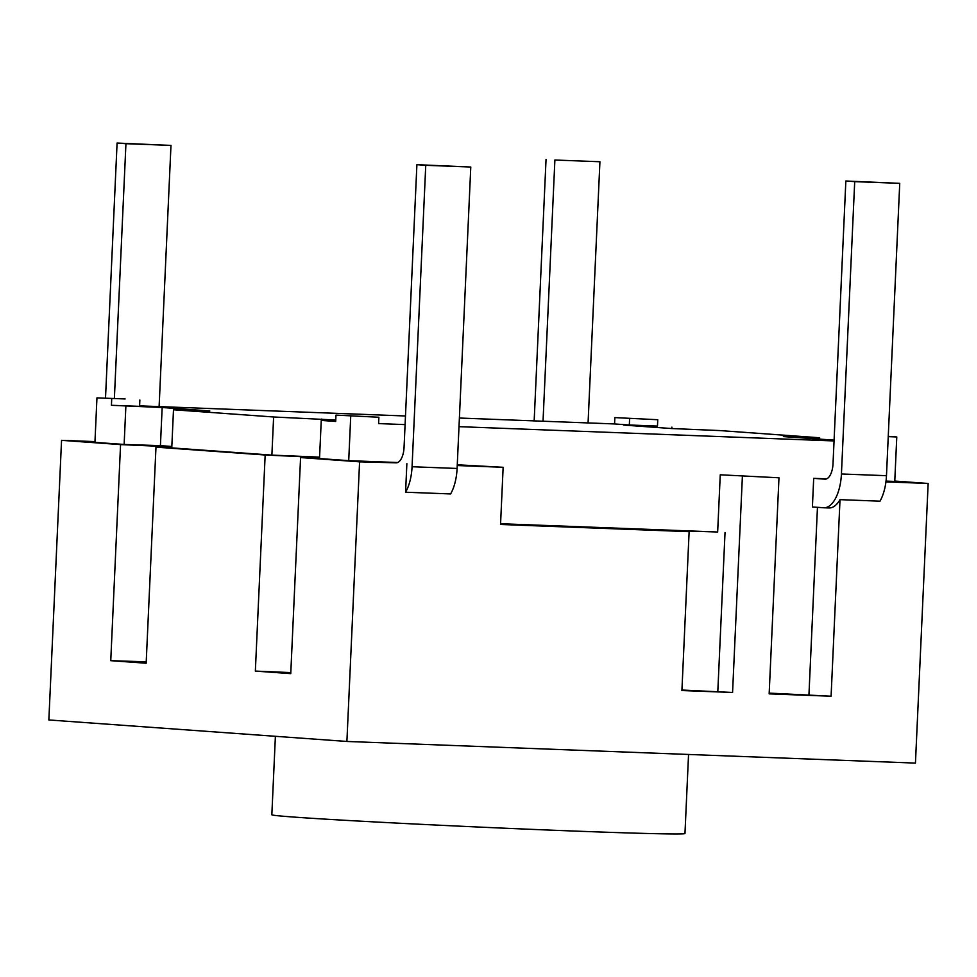 <?xml version="1.0" encoding="UTF-8"?>
<svg xmlns="http://www.w3.org/2000/svg" width="977" height="977" viewBox="0 0 977 977"><rect width="100%" height="100%" fill="white"/><g stroke="black" fill="none" stroke-linecap="round" stroke-linejoin="round"><path stroke-width="1.47" d="M275.392 736.304L271.838 814.769A206.782 2.882 2.6 0 0 416.849 824.112A206.782 2.882 2.6 0 0 684.962 833.528L688.553 754.464M171.781 447.661L155.978 447.148L265.158 455.013L255.351 671.089L290.804 672.591M255.351 671.089L290.755 673.641L300.574 457.566L359.585 461.828L395.954 462.829A15.901 7.389 -87.8 0 0 396.076 462.842A15.901 7.389 -87.8 0 0 404.051 447.478L416.898 164.673L425.752 165.308L412.062 466.737A34.989 16.267 92.2 0 1 405.577 492.225L406.872 463.623M94.977 441.604L61.551 440.334L120.562 444.596L110.755 660.672L146.232 661.82M110.755 660.672L146.159 663.224L155.978 447.148M778.974 477.79L720.257 474.798L778.974 477.79L769.155 693.865L831.085 696.222L769.192 693.108M681.934 690.043L732.567 692.473L681.909 690.544L689.127 531.659L500.542 524.478L503.143 467.287L457.26 464.783M61.551 440.334L48.85 719.964L346.896 741.458L915.449 763.098L928.15 483.468L894.773 481.063M359.585 461.828L346.896 741.458M543.029 421.221L554.887 160.02L599.927 161.742L588.069 422.931M159.117 406.603L170.975 145.414L125.935 143.692L114.37 398.531M825.15 479.17L824.906 479.17A15.901 7.389 -87.8 0 0 825.028 479.17A15.901 7.389 -87.8 0 0 833.015 463.806L845.85 181.001L899.744 183.346L886.469 475.689L841.429 473.979A34.989 16.267 92.2 0 1 823.867 507.771A34.989 16.267 92.2 0 1 823.611 507.759L812.4 506.953L813.694 478.351L826.652 478.852M888.252 436.34L896.776 436.951L894.761 481.441L886.017 481.111M824.906 479.17L813.694 478.351M885.931 481.856L928.15 483.468M405.577 492.225L450.617 493.935A34.989 16.267 -87.8 0 0 457.102 468.459L470.78 167.018L416.898 164.673M105.504 398.201L117.081 143.057L125.935 143.692M170.975 145.414L117.081 143.057M554.887 160.02L599.927 161.742M546.045 159.385L534.163 420.879M470.78 167.018L425.752 165.308M823.867 507.771L828.936 507.967A34.989 16.267 92.2 0 0 840.012 499.65L879.984 501.177A34.989 16.267 -87.8 0 0 886.469 475.689M841.429 473.979L854.704 181.637L845.85 181.001M854.704 181.637L899.744 183.346M840.012 499.65L831.085 696.222M817.456 507.319L808.956 694.623M896.776 436.951L888.24 436.634M834.053 440.932L458.995 426.656M405.089 424.604L378.6 423.591L378.881 417.24L335.978 415.103L378.881 417.24M397.7 462.524L348.716 460.655L350.731 416.165M720.257 474.798L717.655 532.001L500.578 523.733M125.105 398.946L96.955 397.871L125.105 398.946M319.589 457.138L271.887 455.111L171.769 447.893L173.491 409.766L209.786 410.951L162.158 407.519L111.427 405.296L139.577 406.359L139.858 400.008M111.427 405.296L111.708 398.934M657.753 419.719L614.851 417.594L657.753 419.719L657.472 426.082L629.322 425.007L629.615 418.657M629.322 425.007L614.57 423.945L614.851 417.594M348.716 460.655L319.516 458.555L321.25 420.415L335.697 421.466L335.978 415.103M171.83 446.465L160.423 445.646L162.158 407.519M160.423 445.646L124.128 444.462L125.862 406.334M124.128 444.462L94.94 442.361L96.955 397.871M657.472 426.082L623.753 425.08L671.394 428.524L719.536 430.552L819.666 437.769L783.371 436.597L834.089 440.126M671.846 428.537L671.907 427.12M819.605 439.198L819.666 437.769M321.25 420.415L335.709 421.026M335.758 420.025L273.621 416.984L173.491 409.766M321.702 420.44L321.775 419.023M271.887 455.111L273.621 416.984M139.589 405.858L405.492 415.982M459.385 418.034L614.57 423.945M120.562 444.596L171.818 446.843M265.158 455.013L319.564 457.505M319.528 458.372L300.574 457.566M457.224 465.54L503.143 467.287M717.655 532.001L674.374 530.596L689.127 531.659M725.032 532.526L717.814 691.411M742.386 476.397L732.567 692.473M156.857 445.768L156.796 447.173M313.312 457.053L313.263 458.103M457.102 468.459L412.062 466.737"/></g></svg>
